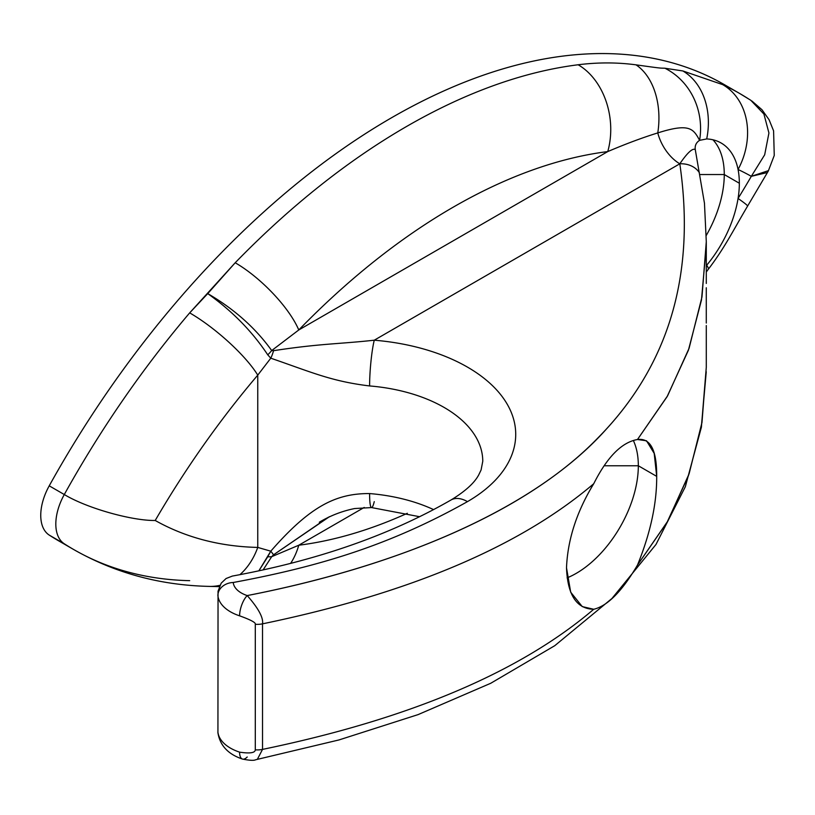<?xml version="1.0" encoding="UTF-8"?>
<svg xmlns="http://www.w3.org/2000/svg" width="815" height="815" viewBox="0 0 815 815"><rect width="100%" height="100%" fill="white"/><g stroke="black" fill="none" stroke-linecap="round" stroke-linejoin="round"><path stroke-width="1.22" d="M731.992 89.253A665.906 384.466 120 0 0 49.226 485.832A43.939 25.367 120 0 0 49.226 535.088A665.906 384.466 120 0 0 66.27 545.052M64.283 543.778L64.293 543.788A665.906 384.466 120 0 0 73.717 549.544L58.649 540.844A665.906 384.466 -60 0 1 49.226 535.088A43.939 25.367 -60 0 1 49.226 485.832A665.906 384.466 -60 0 1 724.545 84.75L739.613 93.45A665.906 384.466 120 0 0 722.742 84.648A665.906 384.466 -60 0 1 739.613 93.45L750.89 100.337M210.484 586.413A65.903 51.304 91.3 0 0 219.897 585.323A65.903 51.304 91.3 0 1 209.689 586.403C160.331 585.364 115.007 573.077 73.717 549.544A665.906 384.466 120 0 0 189.681 580.667M73.717 549.544A665.906 384.466 -60 0 1 64.293 543.788A43.939 25.367 120 0 1 64.293 494.532C87.378 508.489 132.509 520.856 155.207 520.479A600.003 346.416 120 0 0 257.754 547.415A65.903 51.304 91.3 0 1 239.936 574.657A65.903 51.304 91.3 0 0 257.754 547.415L257.754 375.134A600.003 346.416 120 0 0 155.207 520.479A600.003 346.416 120 0 0 257.754 547.415L270.784 551.184L258.864 570.816L267.748 556.767A32.957 12.062 25.7 0 0 271.701 556.676L298.769 545.225A600.003 346.416 120 0 0 407.327 513.297A600.003 346.416 120 0 1 298.769 545.225L364.203 507.45L298.769 545.225L271.701 556.676L263.123 569.889L271.701 556.676A32.957 12.062 -154.3 0 1 267.748 556.767L270.784 551.184A32.957 3.871 42.8 0 1 273.545 554.801L271.701 556.676L273.534 554.811A32.957 3.871 -137.2 0 0 270.784 551.184C310.444 505.728 336.361 493.401 369.603 493.564C336.361 493.401 310.444 505.728 270.784 551.184L257.754 547.415L257.754 375.134A600.003 346.416 120 0 0 155.207 520.479C132.509 520.856 87.378 508.489 64.293 494.532A665.906 384.466 -60 0 1 189.681 312.879A65.903 16.239 40.4 0 1 257.754 375.134L270.784 358.193L257.754 375.134A65.903 16.239 40.4 0 0 189.681 312.879A665.906 384.466 120 0 0 64.293 494.532L49.226 485.832L64.293 494.532A43.939 25.367 120 0 0 64.293 543.788L49.226 535.088M750.778 100.265L763.92 114.049L768.932 132.998L764.674 154.809L751.318 176.325A600.003 346.416 120 0 0 738.064 169.5A87.867 50.734 -60 0 1 739.337 183.243A87.867 50.734 -60 0 1 738.064 198.463A600.003 346.416 120 0 0 751.318 176.325A600.003 346.416 120 0 0 738.064 169.5A65.903 53.749 -64.9 0 0 722.742 84.648L682.858 70.956L664.928 68.236C659.254 68.002 663.43 68.674 636.026 64.843C617.342 62.327 598.037 62.297 578.13 64.762A665.906 384.466 120 0 0 235.199 262.756L189.681 312.879L207.733 293.614C232.224 311.045 252.232 331.45 267.748 354.831C252.232 331.45 232.224 311.045 207.733 293.614C234.139 308.977 255.462 327.956 271.701 350.552C255.462 327.956 234.139 308.977 207.733 293.614L235.199 262.756A665.906 384.466 -60 0 1 578.13 64.762A65.903 49.297 82.8 0 1 607.756 151.58A600.003 346.416 120 0 0 298.769 329.973L607.756 151.58L298.769 329.973L271.701 350.552A32.957 22.036 147.2 0 1 267.748 354.831A32.957 22.036 -32.8 0 0 271.701 350.552L273.524 350.695L271.701 350.552L298.769 329.973A65.903 21.577 -135.8 0 0 235.199 262.756A65.903 21.577 -135.8 0 1 298.769 329.973A600.003 346.416 120 0 1 607.756 151.58C625.767 143.898 642.434 137.674 657.776 132.916C642.434 137.674 625.767 143.898 607.756 151.58A65.903 49.297 82.8 0 0 578.13 64.762C598.037 62.297 617.342 62.327 636.026 64.843A65.903 44.764 97.7 0 1 657.776 132.916A65.903 44.764 -82.3 0 0 636.026 64.843C663.43 68.674 659.254 68.002 664.928 68.236A65.903 60.758 87.7 0 1 699.576 140.353C696.183 142.533 694.747 145.6 695.266 149.553L704.496 203.414L695.266 149.553C692.567 147.953 687.422 152.7 679.812 163.795A32.957 19.02 60 0 1 657.776 132.916C689.358 122.922 693.361 128.617 699.576 140.353A65.903 60.758 -92.3 0 0 664.928 68.236L682.858 70.956A65.903 51.62 104.8 0 1 706.697 138.937A87.867 50.734 -60 0 1 738.064 169.5A65.903 53.749 -64.9 0 0 722.742 84.648M749.036 99.206A665.906 384.466 120 0 0 739.613 93.45M708.143 269.47A65.903 7.325 -142.8 0 0 706.697 265.232L706.289 265.731L706.697 265.232A87.867 50.734 120 0 0 738.064 198.463A87.867 50.734 120 0 0 739.337 183.243L724.27 174.542A87.867 50.734 120 0 0 712.952 139.793A87.867 50.734 -60 0 1 724.27 174.542L739.337 183.243A87.867 50.734 120 0 0 738.064 169.5A87.867 50.734 120 0 0 721.143 143.012A87.867 50.734 120 0 0 706.697 138.937L699.576 140.353L706.697 138.937A65.903 51.62 -75.2 0 0 682.858 70.956M724.27 174.542A87.867 50.734 -60 0 1 706.238 235.494A87.867 50.734 120 0 0 724.27 174.542L699.749 174.542L724.27 174.542M767.037 172.617L751.318 176.325A600.003 346.416 120 0 1 738.064 198.463A65.903 2.659 -148.4 0 1 747.569 206.124A65.903 2.659 -148.4 0 0 738.064 198.463A87.867 50.734 -60 0 1 706.697 265.232A65.903 7.325 37.2 0 1 708.194 269.419L706.289 272.037M751.318 176.325L768.504 170.62M329.443 516.69L273.534 554.811L328.313 517.27M290.639 563.369A65.903 49.297 -97.2 0 0 298.769 545.225A65.903 49.297 -97.2 0 1 290.639 563.369M374.258 501.632A32.957 3.8 -85.3 0 1 371.518 507.572A32.957 3.8 -85.3 0 1 369.603 493.564A131.806 76.101 180 0 1 433.59 509.609A131.806 76.101 180 0 0 369.603 493.564A32.957 3.8 -85.3 0 0 371.548 507.572L419.633 516.72M482.765 461.28A131.806 76.101 0 0 0 369.603 385.943A32.957 3.8 -85.3 0 1 374.258 340.201A164.762 95.121 180 0 1 507.266 404.291A164.762 95.121 180 0 1 467.464 501.632C390.619 544.746 320.662 566.303 233.243 582.491A15.373 12.541 -5.3 0 0 217.89 595.531A43.185 24.929 0 0 0 239.6 615.834A43.185 24.929 180 0 1 217.89 595.531A15.373 12.541 -5.3 0 1 233.243 582.491C320.662 566.303 390.619 544.746 467.464 501.632A32.957 19.02 -120 0 0 450.99 500.003C465.212 491.343 474.462 482.959 478.741 474.86L481.095 469.949L482.765 461.28A131.806 76.101 0 0 0 369.603 385.943C331.318 381.328 311.432 372.17 270.784 358.193L267.748 354.831L270.784 358.193A32.957 23.941 -78.9 0 0 273.545 350.684C319.938 343.553 339.305 344.062 374.258 340.201L679.812 163.795A32.957 19.02 60 0 1 657.776 132.916C689.358 122.922 693.361 128.617 699.576 140.353M695.266 149.553C692.567 147.953 687.422 152.7 679.812 163.795A21.964 17.879 -8.3 0 1 699.392 172.77A21.964 17.879 171.7 0 0 679.812 163.795C692.893 253.923 680.219 348.433 606.452 428.996C533.764 510.526 396.233 566.629 247.22 595.571C258.416 608.326 263.51 617.75 262.522 623.842C409.385 593.422 519.787 546.712 593.738 483.723C607.165 457.001 621.753 442.26 637.483 439.509L667.077 396.711L688.41 350.226L701.46 300.042L706.259 246.171M706.289 283.437L706.289 241.709L701.98 296.925L689.082 348.29L667.587 395.825L637.483 439.509C621.753 442.26 607.165 457.001 593.738 483.723C576.735 511.606 567.658 539.622 566.507 567.79L570.683 592.179L582.256 606.594L593.738 609.274C576.663 608.917 567.576 595.082 566.507 567.79C567.658 539.622 576.735 511.606 593.738 483.723C519.787 546.712 409.385 593.422 262.522 623.842L262.532 749.393C409.385 718.973 519.787 672.273 593.738 609.274C607.521 605.963 622.11 591.232 637.483 565.07L667.587 521.376L689.082 473.851L701.98 422.486L706.289 367.27L701.399 427.192L685.323 486.738L655.973 544.481L611.963 598.465L554.77 645.684L490.752 683.265L418.085 714.612L339.03 739.928L255.594 759.784C253.893 760.701 249.502 760.456 242.412 759.05A15.373 6.225 108.2 0 0 247.22 757.003M706.279 323.056L706.279 287.766M637.483 439.509C650.441 437.838 656.839 450.125 656.696 476.368C656.849 503.629 650.452 533.193 637.483 565.07C650.452 533.193 656.849 503.629 656.696 476.368L638.328 465.762A87.867 50.734 -60 0 1 567.097 577.866A87.867 50.734 120 0 0 638.328 465.762L604.333 465.762L638.328 465.762A87.867 50.734 120 0 0 633.408 440.609A87.867 50.734 -60 0 1 638.328 465.762L656.696 476.368L654.201 453.405L646.519 440.783L637.483 439.509M706.259 371.732L701.46 425.603L688.41 475.787L667.077 522.272L637.483 565.07C622.11 591.232 607.521 605.963 593.738 609.274C519.787 672.273 409.385 718.973 262.532 749.393L257.459 759.132L262.532 749.393A15.373 8.873 180 0 1 255.299 749.841C255.105 752.907 249.869 753.681 239.6 752.153A15.373 6.225 108.2 0 0 242.412 759.05A15.373 6.225 108.2 0 1 239.6 752.153A43.185 24.929 180 0 1 217.89 731.85A43.185 24.929 0 0 0 239.6 752.153C249.869 753.681 255.105 752.907 255.299 749.841L255.299 624.28L255.299 749.841A15.373 8.873 180 0 0 262.532 749.393L262.522 623.842C263.51 617.75 258.416 608.326 247.22 595.571A15.373 6.225 108.2 0 0 239.6 615.834C250.725 619.838 255.951 622.65 255.299 624.28A15.373 8.873 0 0 0 262.522 623.842A15.373 8.873 0 0 1 255.299 624.28C255.951 622.65 250.725 619.838 239.6 615.834A15.373 6.225 108.2 0 1 247.22 595.571C389.601 567.78 522.772 515.396 597.375 438.49C679.374 355.778 693.371 257.051 679.812 163.795L374.258 340.201A164.762 95.121 180 0 1 507.266 404.291A164.762 95.121 180 0 1 467.464 501.632A32.957 19.02 -120 0 0 450.99 500.003C389.509 535.323 316.617 560.679 232.316 576.083L226.071 578.528L221.211 583.143L218.043 591.211L217.931 732.807A15.373 12.541 -5.3 0 1 217.89 731.85M233.243 582.491A27.812 16.056 0 0 0 247.22 595.571A27.812 16.056 0 0 1 233.243 582.491M273.545 350.684A32.957 23.941 101.1 0 1 270.784 358.193C311.432 372.17 331.318 381.328 369.603 385.943A32.957 3.8 -85.3 0 1 374.258 340.201C339.305 344.062 319.938 343.553 273.524 350.695M751.878 100.999L761.994 109.75L769.105 119.774L773.588 130.858L774.25 155.461L768.27 171.099L747.569 206.124C733.082 230.645 724.403 248.28 708.194 269.419M371.548 507.572L354.668 508.54C342.219 511.046 330.421 515.61 319.297 522.221L319.399 522.17M706.289 241.709L704.445 202.864M706.289 325.542L706.289 367.27M217.931 732.807C219.969 745.501 228.129 754.252 242.412 759.05M219.296 586.617L209.71 586.403"/></g></svg>
